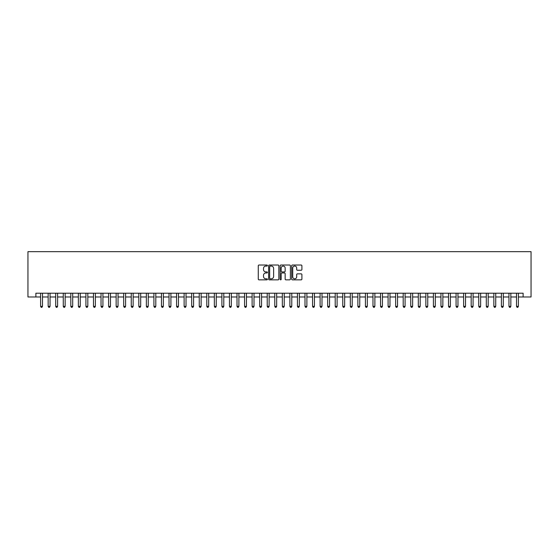<?xml version="1.0" encoding="UTF-8"?>
<svg xmlns="http://www.w3.org/2000/svg" width="559" height="559" viewBox="0 0 559 559"><rect width="100%" height="100%" fill="white"/><g stroke="black" fill="none" stroke-linecap="round" stroke-linejoin="round"><path stroke-width="0.84" d="M267.412 265.539A0.517 0.517 0 0 0 266.895 265.022L259.02 265.022A0.741 0.741 0 0 0 258.272 265.763L258.272 279.109A0.741 0.741 0 0 0 259.02 279.849L266.895 279.849A0.517 0.517 0 0 0 267.412 279.332A0.517 0.517 0 0 0 266.895 278.815L265.874 278.815A2.376 2.376 0 0 1 263.506 276.439L263.506 275.328A2.376 2.376 0 0 1 265.874 272.953L266.895 272.953A0.517 0.517 0 0 0 267.412 272.436A0.517 0.517 0 0 0 266.895 271.919L265.874 271.919A2.376 2.376 0 0 1 263.506 269.543L263.506 268.432A2.376 2.376 0 0 1 265.874 266.063L266.895 266.063A0.517 0.517 0 0 0 267.412 265.539M301.168 270.249A0.741 0.741 0 0 0 301.909 269.508L301.909 265.763A0.741 0.741 0 0 0 301.168 265.022L292.42 265.022A0.741 0.741 0 0 0 291.679 265.763L291.679 279.109A0.741 0.741 0 0 0 292.42 279.849L301.168 279.849A0.741 0.741 0 0 0 301.909 279.109L301.909 274.588A0.741 0.741 0 0 0 301.168 273.847L297.423 273.847A0.741 0.741 0 0 0 296.682 274.588L296.682 276.831A1.984 1.984 0 0 1 294.698 278.815A1.984 1.984 0 0 1 292.72 276.831L292.72 268.041A1.984 1.984 0 0 1 294.698 266.063A1.984 1.984 0 0 1 296.682 268.041L296.682 269.508A0.741 0.741 0 0 0 297.423 270.249L301.168 270.249M35.881 296.99L35.881 293.209L523.119 293.209L523.119 296.99L531.05 296.99L531.05 251.662L27.95 251.662L27.95 296.99L40.604 296.99M278.85 265.763A0.741 0.741 0 0 0 278.109 265.022L269.361 265.022A0.741 0.741 0 0 0 268.62 265.763L268.62 279.109A0.741 0.741 0 0 0 269.361 279.849L278.109 279.849A0.741 0.741 0 0 0 278.85 279.109L278.85 265.763M280.891 265.022L289.639 265.022A0.741 0.741 0 0 1 290.38 265.763L290.38 279.109A0.741 0.741 0 0 1 289.639 279.849L285.894 279.849A0.741 0.741 0 0 1 285.153 279.109L285.153 273.7A0.741 0.741 0 0 0 284.412 272.953L281.932 272.953A0.741 0.741 0 0 0 281.184 273.7L281.184 279.332A0.517 0.517 0 0 1 280.667 279.849A0.517 0.517 0 0 1 280.15 279.332L280.15 265.763A0.741 0.741 0 0 1 280.891 265.022M42.491 296.99L48.158 296.99M50.044 296.99L55.711 296.99M57.598 296.99L63.265 296.99M65.151 296.99L70.818 296.99M72.705 296.99L78.372 296.99M80.258 296.99L85.925 296.99M87.819 296.99L93.479 296.99M95.372 296.99L101.032 296.99M102.926 296.99L108.593 296.99M110.479 296.99L116.146 296.99M118.033 296.99L123.7 296.99M125.586 296.99L131.253 296.99M133.14 296.99L138.807 296.99M140.693 296.99L146.36 296.99M148.247 296.99L153.914 296.99M155.8 296.99L161.467 296.99M163.354 296.99L169.021 296.99M170.907 296.99L176.574 296.99M178.468 296.99L184.128 296.99M186.021 296.99L191.681 296.99M193.575 296.99L199.242 296.99M201.128 296.99L206.795 296.99M208.682 296.99L214.349 296.99M216.235 296.99L221.902 296.99M223.789 296.99L229.456 296.99M231.342 296.99L237.009 296.99M238.896 296.99L244.562 296.99M246.449 296.99L252.116 296.99M254.003 296.99L259.669 296.99M261.556 296.99L267.223 296.99M269.117 296.99L274.776 296.99M276.67 296.99L282.33 296.99M284.224 296.99L289.883 296.99M291.777 296.99L297.444 296.99M299.331 296.99L304.997 296.99M306.884 296.99L312.551 296.99M314.438 296.99L320.104 296.99M321.991 296.99L327.658 296.99M329.544 296.99L335.211 296.99M337.098 296.99L342.765 296.99M344.651 296.99L350.318 296.99M352.205 296.99L357.872 296.99M359.758 296.99L365.425 296.99M367.319 296.99L372.979 296.99M374.872 296.99L380.532 296.99M382.426 296.99L388.093 296.99M389.979 296.99L395.646 296.99M397.533 296.99L403.2 296.99M405.086 296.99L410.753 296.99M412.64 296.99L418.307 296.99M420.193 296.99L425.86 296.99M427.747 296.99L433.414 296.99M435.3 296.99L440.967 296.99M442.854 296.99L448.521 296.99M450.407 296.99L456.074 296.99M457.968 296.99L463.628 296.99M465.521 296.99L471.181 296.99M473.075 296.99L478.742 296.99M480.628 296.99L486.295 296.99M488.182 296.99L493.849 296.99M495.735 296.99L501.402 296.99M503.289 296.99L508.956 296.99M510.842 296.99L516.509 296.99M518.396 296.99L523.119 296.99M270.179 266.063A0.517 0.517 0 0 0 269.655 266.58L269.655 278.298A0.517 0.517 0 0 0 270.179 278.815L271.248 278.815A2.376 2.376 0 0 0 273.624 276.439L273.624 268.432A2.376 2.376 0 0 0 271.248 266.063L270.179 266.063M285.153 268.082A1.984 1.984 0 0 0 283.168 266.098A1.984 1.984 0 0 0 281.184 268.082L281.184 271.178A0.741 0.741 0 0 0 281.932 271.919L284.412 271.919A0.741 0.741 0 0 0 285.153 271.178L285.153 268.082M42.491 293.209L42.491 306.353L40.604 306.353L40.604 293.209M42.491 306.353L41.925 307.338L41.17 307.338L40.604 306.353M50.044 293.209L50.044 306.353L48.158 306.353L48.158 293.209M50.044 306.353L49.478 307.338L48.724 307.338L48.158 306.353M57.598 293.209L57.598 306.353L55.711 306.353L55.711 293.209M57.598 306.353L57.032 307.338L56.277 307.338L55.711 306.353M65.151 293.209L65.151 306.353L63.265 306.353L63.265 293.209M65.151 306.353L64.585 307.338L63.831 307.338L63.265 306.353M72.705 293.209L72.705 306.353L70.818 306.353L70.818 293.209M72.705 306.353L72.139 307.338L71.384 307.338L70.818 306.353M80.258 293.209L80.258 306.353L78.372 306.353L78.372 293.209M80.258 306.353L79.692 307.338L78.938 307.338L78.372 306.353M87.819 293.209L87.819 306.353L85.925 306.353L85.925 293.209M87.819 306.353L87.246 307.338L86.491 307.338L85.925 306.353M95.372 293.209L95.372 306.353L93.479 306.353L93.479 293.209M95.372 306.353L94.806 307.338L94.045 307.338L93.479 306.353M102.926 293.209L102.926 306.353L101.032 306.353L101.032 293.209M102.926 306.353L102.36 307.338L101.605 307.338L101.032 306.353M110.479 293.209L110.479 306.353L108.593 306.353L108.593 293.209M110.479 306.353L109.913 307.338L109.159 307.338L108.593 306.353M118.033 293.209L118.033 306.353L116.146 306.353L116.146 293.209M118.033 306.353L117.467 307.338L116.712 307.338L116.146 306.353M125.586 293.209L125.586 306.353L123.7 306.353L123.7 293.209M125.586 306.353L125.02 307.338L124.266 307.338L123.7 306.353M133.14 293.209L133.14 306.353L131.253 306.353L131.253 293.209M133.14 306.353L132.574 307.338L131.819 307.338L131.253 306.353M140.693 293.209L140.693 306.353L138.807 306.353L138.807 293.209M140.693 306.353L140.127 307.338L139.373 307.338L138.807 306.353M148.247 293.209L148.247 306.353L146.36 306.353L146.36 293.209M148.247 306.353L147.681 307.338L146.926 307.338L146.36 306.353M155.8 293.209L155.8 306.353L153.914 306.353L153.914 293.209M155.8 306.353L155.234 307.338L154.48 307.338L153.914 306.353M163.354 293.209L163.354 306.353L161.467 306.353L161.467 293.209M163.354 306.353L162.788 307.338L162.033 307.338L161.467 306.353M170.907 293.209L170.907 306.353L169.021 306.353L169.021 293.209M170.907 306.353L170.341 307.338L169.587 307.338L169.021 306.353M178.468 293.209L178.468 306.353L176.574 306.353L176.574 293.209M178.468 306.353L177.895 307.338L177.14 307.338L176.574 306.353M186.021 293.209L186.021 306.353L184.128 306.353L184.128 293.209M186.021 306.353L185.455 307.338L184.694 307.338L184.128 306.353M193.575 293.209L193.575 306.353L191.681 306.353L191.681 293.209M193.575 306.353L193.009 307.338L192.254 307.338L191.681 306.353M201.128 293.209L201.128 306.353L199.242 306.353L199.242 293.209M201.128 306.353L200.562 307.338L199.808 307.338L199.242 306.353M208.682 293.209L208.682 306.353L206.795 306.353L206.795 293.209M208.682 306.353L208.116 307.338L207.361 307.338L206.795 306.353M216.235 293.209L216.235 306.353L214.349 306.353L214.349 293.209M216.235 306.353L215.669 307.338L214.915 307.338L214.349 306.353M223.789 293.209L223.789 306.353L221.902 306.353L221.902 293.209M223.789 306.353L223.223 307.338L222.468 307.338L221.902 306.353M231.342 293.209L231.342 306.353L229.456 306.353L229.456 293.209M231.342 306.353L230.776 307.338L230.022 307.338L229.456 306.353M238.896 293.209L238.896 306.353L237.009 306.353L237.009 293.209M238.896 306.353L238.33 307.338L237.575 307.338L237.009 306.353M246.449 293.209L246.449 306.353L244.562 306.353L244.562 293.209M246.449 306.353L245.883 307.338L245.128 307.338L244.562 306.353M254.003 293.209L254.003 306.353L252.116 306.353L252.116 293.209M254.003 306.353L253.437 307.338L252.682 307.338L252.116 306.353M261.556 293.209L261.556 306.353L259.669 306.353L259.669 293.209M261.556 306.353L260.99 307.338L260.235 307.338L259.669 306.353M269.117 293.209L269.117 306.353L267.223 306.353L267.223 293.209M269.117 306.353L268.544 307.338L267.789 307.338L267.223 306.353M276.67 293.209L276.67 306.353L274.776 306.353L274.776 293.209M276.67 306.353L276.104 307.338L275.342 307.338L274.776 306.353M284.224 293.209L284.224 306.353L282.33 306.353L282.33 293.209M284.224 306.353L283.658 307.338L282.896 307.338L282.33 306.353M291.777 293.209L291.777 306.353L289.883 306.353L289.883 293.209M291.777 306.353L291.211 307.338L290.456 307.338L289.883 306.353M299.331 293.209L299.331 306.353L297.444 306.353L297.444 293.209M299.331 306.353L298.765 307.338L298.01 307.338L297.444 306.353M306.884 293.209L306.884 306.353L304.997 306.353L304.997 293.209M306.884 306.353L306.318 307.338L305.563 307.338L304.997 306.353M314.438 293.209L314.438 306.353L312.551 306.353L312.551 293.209M314.438 306.353L313.872 307.338L313.117 307.338L312.551 306.353M321.991 293.209L321.991 306.353L320.104 306.353L320.104 293.209M321.991 306.353L321.425 307.338L320.67 307.338L320.104 306.353M329.544 293.209L329.544 306.353L327.658 306.353L327.658 293.209M329.544 306.353L328.978 307.338L328.224 307.338L327.658 306.353M337.098 293.209L337.098 306.353L335.211 306.353L335.211 293.209M337.098 306.353L336.532 307.338L335.777 307.338L335.211 306.353M344.651 293.209L344.651 306.353L342.765 306.353L342.765 293.209M344.651 306.353L344.085 307.338L343.331 307.338L342.765 306.353M352.205 293.209L352.205 306.353L350.318 306.353L350.318 293.209M352.205 306.353L351.639 307.338L350.884 307.338L350.318 306.353M359.758 293.209L359.758 306.353L357.872 306.353L357.872 293.209M359.758 306.353L359.192 307.338L358.438 307.338L357.872 306.353M367.319 293.209L367.319 306.353L365.425 306.353L365.425 293.209M367.319 306.353L366.746 307.338L365.991 307.338L365.425 306.353M374.872 293.209L374.872 306.353L372.979 306.353L372.979 293.209M374.872 306.353L374.306 307.338L373.545 307.338L372.979 306.353M382.426 293.209L382.426 306.353L380.532 306.353L380.532 293.209M382.426 306.353L381.86 307.338L381.105 307.338L380.532 306.353M389.979 293.209L389.979 306.353L388.093 306.353L388.093 293.209M389.979 306.353L389.413 307.338L388.659 307.338L388.093 306.353M397.533 293.209L397.533 306.353L395.646 306.353L395.646 293.209M397.533 306.353L396.967 307.338L396.212 307.338L395.646 306.353M405.086 293.209L405.086 306.353L403.2 306.353L403.2 293.209M405.086 306.353L404.52 307.338L403.766 307.338L403.2 306.353M412.64 293.209L412.64 306.353L410.753 306.353L410.753 293.209M412.64 306.353L412.074 307.338L411.319 307.338L410.753 306.353M420.193 293.209L420.193 306.353L418.307 306.353L418.307 293.209M420.193 306.353L419.627 307.338L418.873 307.338L418.307 306.353M427.747 293.209L427.747 306.353L425.86 306.353L425.86 293.209M427.747 306.353L427.181 307.338L426.426 307.338L425.86 306.353M435.3 293.209L435.3 306.353L433.414 306.353L433.414 293.209M435.3 306.353L434.734 307.338L433.98 307.338L433.414 306.353M442.854 293.209L442.854 306.353L440.967 306.353L440.967 293.209M442.854 306.353L442.288 307.338L441.533 307.338L440.967 306.353M450.407 293.209L450.407 306.353L448.521 306.353L448.521 293.209M450.407 306.353L449.841 307.338L449.087 307.338L448.521 306.353M457.968 293.209L457.968 306.353L456.074 306.353L456.074 293.209M457.968 306.353L457.395 307.338L456.64 307.338L456.074 306.353M465.521 293.209L465.521 306.353L463.628 306.353L463.628 293.209M465.521 306.353L464.955 307.338L464.194 307.338L463.628 306.353M473.075 293.209L473.075 306.353L471.181 306.353L471.181 293.209M473.075 306.353L472.509 307.338L471.754 307.338L471.181 306.353M480.628 293.209L480.628 306.353L478.742 306.353L478.742 293.209M480.628 306.353L480.062 307.338L479.308 307.338L478.742 306.353M488.182 293.209L488.182 306.353L486.295 306.353L486.295 293.209M488.182 306.353L487.616 307.338L486.861 307.338L486.295 306.353M495.735 293.209L495.735 306.353L493.849 306.353L493.849 293.209M495.735 306.353L495.169 307.338L494.415 307.338L493.849 306.353M503.289 293.209L503.289 306.353L501.402 306.353L501.402 293.209M503.289 306.353L502.723 307.338L501.968 307.338L501.402 306.353M510.842 293.209L510.842 306.353L508.956 306.353L508.956 293.209M510.842 306.353L510.276 307.338L509.522 307.338L508.956 306.353M518.396 293.209L518.396 306.353L516.509 306.353L516.509 293.209M518.396 306.353L517.83 307.338L517.075 307.338L516.509 306.353"/></g></svg>
